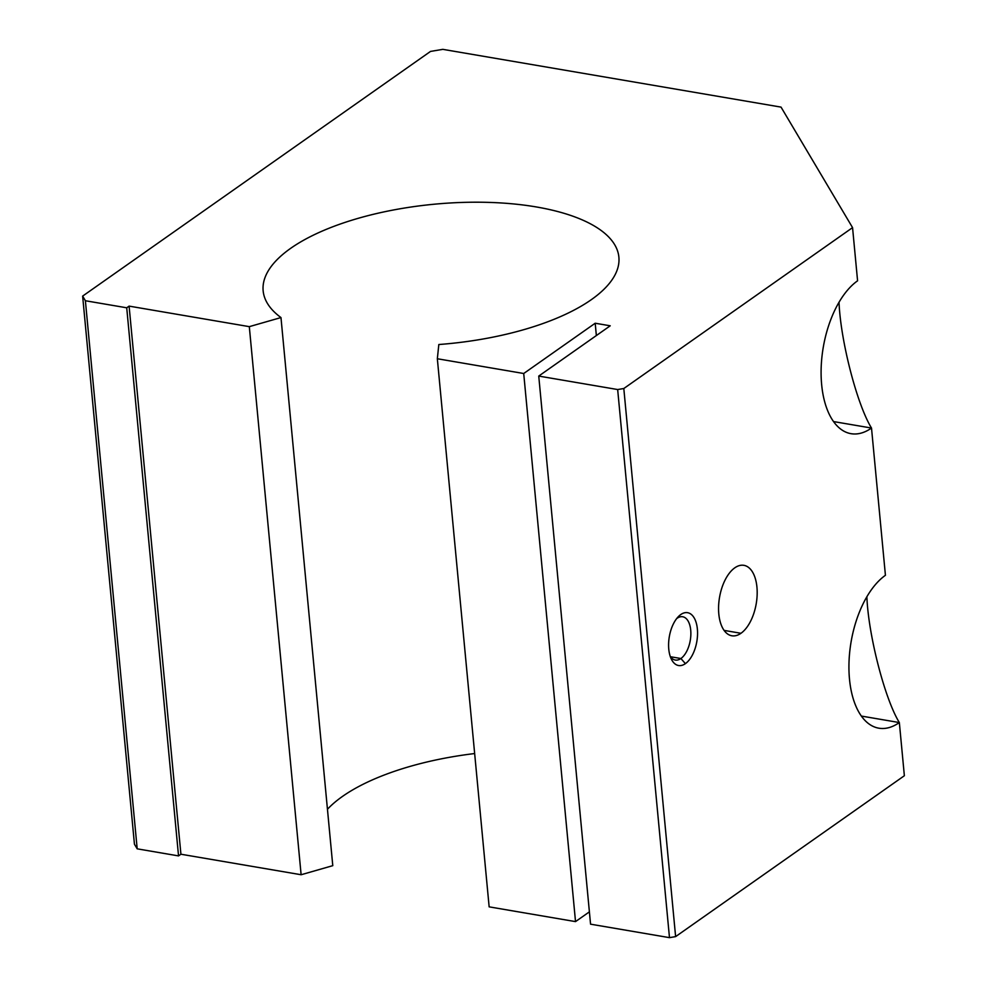 <?xml version="1.0" encoding="UTF-8"?>
<svg xmlns="http://www.w3.org/2000/svg" width="987" height="987" viewBox="0 0 987 987"><rect width="100%" height="100%" fill="white"/><g stroke="black" fill="none" stroke-linecap="round" stroke-linejoin="round"><path stroke-width="1.48" d="M134.442 844.206L82.637 296.1L430.517 51.423L442.805 49.35L781.038 107.114L852.558 227.627L623.809 388.52L675.614 936.614L904.363 775.733L899.342 722.558A80.403 41.886 -80.3 0 1 849.486 679.093A80.403 41.886 -80.3 0 1 885.425 575.298L871.509 428.05A80.403 41.886 -80.3 0 1 821.653 384.597A80.403 41.886 -80.3 0 1 857.58 280.801L852.558 227.627L857.58 280.801A80.403 41.886 99.7 0 0 821.221 366.325A80.403 41.886 99.7 0 0 851.016 433.675A80.403 41.886 99.7 0 0 871.509 428.05L885.425 575.298A80.403 41.886 99.7 0 0 849.067 660.821A80.403 41.886 99.7 0 0 878.849 728.184A80.403 41.886 99.7 0 0 899.342 722.558L904.363 775.733L675.614 936.614L623.809 388.52L617.665 389.544L538.742 376.072L610.225 325.796L595.198 323.23L523.715 373.505L437.34 358.75L438.82 344.525A178.672 70.102 -5.4 0 0 618.886 257.175A178.672 70.102 -5.4 0 0 434.416 204.198A178.672 70.102 -5.4 0 0 263.147 290.807A178.672 70.102 -5.4 0 0 280.974 317.567L332.779 865.661L280.974 317.567L249.304 326.648L129.1 306.118L126.718 307.796L85.388 300.739L82.637 296.1L134.442 844.206L137.193 848.832L85.388 300.739L137.193 848.832L178.536 855.902L126.718 307.796L178.536 855.902L180.917 854.224L129.1 306.118L180.917 854.224L301.121 874.741L249.304 326.648L301.121 874.741L332.779 865.661L301.121 874.741L180.917 854.224L178.536 855.902L137.193 848.832L134.442 844.206M740.966 633.284A35.729 18.617 -80.3 0 1 719.819 595.803A35.729 18.617 -80.3 0 1 752.834 572.583A35.729 18.617 -80.3 0 1 740.966 633.284A35.729 18.617 99.7 0 0 757.128 595.272A35.729 18.617 99.7 0 0 743.89 565.329A35.729 18.617 99.7 0 0 719.523 597.419A35.729 18.617 99.7 0 0 731.861 635.776A35.729 18.617 99.7 0 0 740.966 633.284L724.1 630.397L740.966 633.284M685.397 663.646A26.797 13.966 -80.3 0 1 669.531 635.542A26.797 13.966 -80.3 0 1 694.293 618.121A26.797 13.966 -80.3 0 1 685.397 663.646A26.797 13.966 99.7 0 0 697.106 626.893A26.797 13.966 99.7 0 0 678.242 616.739A26.797 13.966 99.7 0 0 671.098 658.588A26.797 13.966 99.7 0 0 685.397 663.646L680.907 658.514A21.961 11.437 99.7 0 0 690.838 635.159A21.961 11.437 99.7 0 0 682.696 616.764A21.961 11.437 99.7 0 0 676.601 618.664A21.961 11.437 -80.3 0 1 690.678 629.743A21.961 11.437 -80.3 0 1 680.907 658.514L670.531 656.75L680.907 658.514A21.961 11.437 -80.3 0 1 670.185 656.232A21.961 11.437 99.7 0 0 675.305 660.056A21.961 11.437 99.7 0 0 680.907 658.514L685.397 663.646M839.024 302.256C840.529 340.749 857.012 404.584 871.509 428.05C857.012 404.584 840.529 340.749 839.024 302.256M866.87 596.753C868.363 635.246 884.846 699.08 899.342 722.558C884.846 699.08 868.363 635.246 866.87 596.753M590.559 924.177L538.742 376.072L590.559 924.177L669.482 937.65L617.665 389.544L669.482 937.65L675.614 936.614L669.482 937.65L590.559 924.177M327.45 809.266A178.672 70.102 174.6 0 1 474.648 753.55A178.672 70.102 -5.4 0 0 327.45 809.266M489.145 906.856L437.34 358.75L489.145 906.856L575.52 921.611L523.715 373.505L575.52 921.611L589.387 911.852L575.52 921.611L489.145 906.856M596.358 335.543L595.198 323.23L596.358 335.543M82.637 296.1L85.388 300.739L126.718 307.796L129.1 306.118L249.304 326.648L280.974 317.567A178.672 70.102 174.6 0 1 388.779 210.897A178.672 70.102 174.6 0 1 617.196 249.908A178.672 70.102 174.6 0 1 438.82 344.525L437.34 358.75L523.715 373.505L595.198 323.23L610.225 325.796L538.742 376.072L617.665 389.544L623.809 388.52L852.558 227.627L781.038 107.114L442.805 49.35L430.517 51.423L82.637 296.1M861.38 716.068L899.342 722.558L861.38 716.068M833.546 421.572L871.509 428.05L833.546 421.572"/></g></svg>
